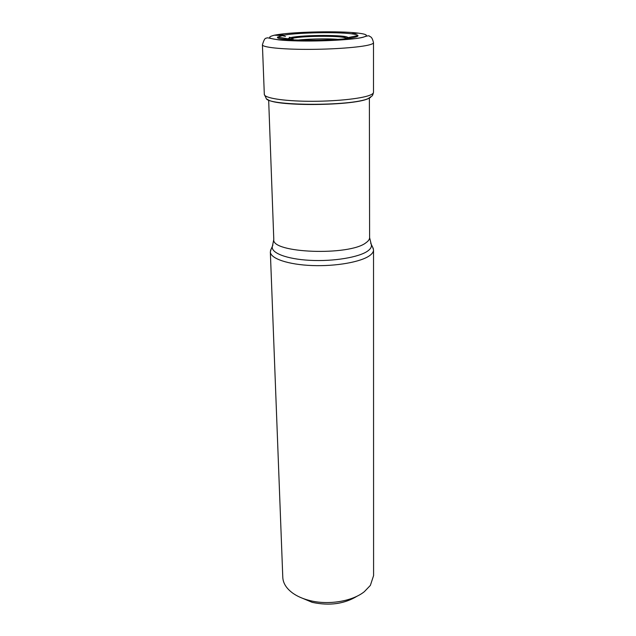 <?xml version="1.0" encoding="UTF-8"?>
<svg xmlns="http://www.w3.org/2000/svg" width="636" height="636" viewBox="0 0 636 636"><rect width="100%" height="100%" fill="white"/><g stroke="black" fill="none" stroke-linecap="round" stroke-linejoin="round"><path stroke-width="0.95" d="M354.991 37.222C357.273 36.65 358.267 36.085 357.957 35.537C357.551 34.853 355.325 34.265 351.279 33.78C336.484 31.864 299 32.587 284.268 35.067L277.67 37.079C272.796 41.133 340.419 41.332 354.991 37.222M274.347 35.203L277.407 34.662C295.311 31.689 340.125 30.83 358.132 33.112C367.218 34.241 368.808 35.624 362.902 37.254C353.29 39.742 321.426 41.547 296.901 40.895C271.159 39.853 263.646 37.953 274.347 35.203L281.74 35.521M370.693 97.324L367.934 98.771C352.471 105.87 277.471 106.554 267.995 99.741L267.207 99.24M337.875 39.36C325.894 38.303 304.302 39.154 297.879 40.124M345.833 38.192L345.658 38.398C346.58 35.64 303.936 35.568 292.799 38.263L291.693 37.81M345.308 38.701L345.809 38.065C345.706 35.37 303.658 35.378 292.64 38.033L289.897 39.225L290.429 39.758M346.898 38.526L347.916 37.619C347.654 34.742 302.617 34.765 290.739 37.596L289.277 37.27M288.831 39.639L287.79 38.772L290.811 37.611M290.207 39.742L292.791 38.263L293.061 39.917M357.432 595.996C344.609 603.938 329.543 606.052 312.228 602.356L299.715 597.101M373.531 249.924L373.586 575.596L370.367 585.398L364.317 591.703C352.185 601.473 327.826 605.4 309.096 600.376C302.593 598.683 297.115 596.25 292.671 593.078C286.367 588.427 283.076 583.18 282.789 577.337L270.34 251.904C270.403 258.558 288.164 264.656 312.133 265.546C336.062 266.484 361.304 261.945 369.866 255.465C372.306 253.653 373.531 251.8 373.531 249.924L372.656 247.213M271.111 249.161L270.34 251.904M293.053 39.4L292.814 38.303M285.453 36.395L282.36 35.664M369.548 44.806C372.179 44.099 373.499 43.383 373.499 42.684C371.973 36.149 370.144 36.92 369.588 36.3C369.333 35.433 367.163 35.751 363.077 37.262C350.372 40.632 299.715 42.23 278.663 39.861C266.468 37.89 267.947 37.357 266.15 38.255C265.045 37.937 263.805 40.132 262.414 44.814C262.294 47.303 281.287 49.362 307.172 49.377C333.018 49.401 360.318 47.35 369.548 44.806M290.072 39.519L288.482 39.607M373.507 92.315C373.507 93.317 372.211 94.319 369.627 95.313C360.556 98.858 333.749 101.545 308.365 101.283C282.94 101.044 264.242 97.96 264.314 94.414L266.102 98.095C265.832 105.989 350.849 106.546 368.157 98.588L371.861 96.06C372.354 96.068 372.903 94.82 373.507 92.315L373.499 42.684M272.9 245.091L272.407 246.243C270.364 252.762 286.478 259.138 310.042 260.339C333.55 261.595 359.268 257.278 367.854 250.926L367.894 250.902C370.828 248.732 371.949 246.553 371.249 244.343L369.603 237.61C369.603 239.311 368.443 240.972 366.145 242.61L366.105 242.642C349.736 256.173 270.952 253.176 273.79 239.454L268.662 100.067M273.79 239.454L272.407 246.243L270.507 250.528M373.316 248.557L370.709 243.214M351.295 33.78L358.132 33.112M284.26 35.067L277.407 34.662M357.965 35.544L345.809 38.065M289.889 39.138L277.67 37.087M264.314 94.414L262.414 44.814M369.603 237.61L369.381 98.135"/></g></svg>
